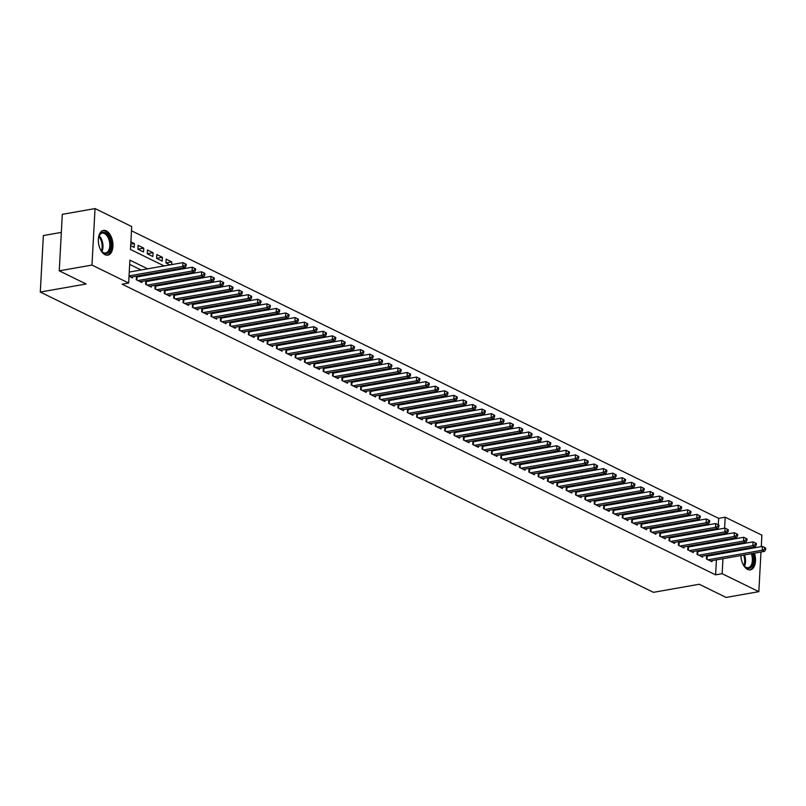 <?xml version="1.0" encoding="UTF-8"?>
<svg xmlns="http://www.w3.org/2000/svg" width="806" height="806" viewBox="0 0 806 806"><rect width="100%" height="100%" fill="white"/><g stroke="black" fill="none" stroke-linecap="round" stroke-linejoin="round"><path stroke-width="1.21" d="M754.426 553.168A12.564 7.093 -100 0 1 750.386 569.842A12.564 7.093 -100 0 1 747.565 569.379A12.564 7.093 -100 0 1 740.895 555.546M741.56 550.095A12.564 7.093 -100 0 1 741.893 549.148M105.012 254.686A12.564 7.093 -100 0 1 98.372 241.578A12.564 7.093 -100 0 1 103.48 230.405A12.564 7.093 -100 0 1 106.301 230.869A12.564 7.093 -100 0 1 112.931 243.966A12.564 7.093 -100 0 1 107.833 255.149A12.564 7.093 -100 0 1 105.012 254.686M61.327 232.4L43.363 235.554L40.3 292.054L653.414 592.329L699.235 584.259L726.105 597.427L758.829 591.664L722.146 573.701L722.962 558.699M40.3 292.054L86.121 283.994L59.251 270.826L62.304 214.336L95.037 208.573L131.721 226.546L130.471 249.447L164.142 265.94M718.307 524.827L718.66 518.359L131.489 230.788M718.66 518.359L725.209 517.2L761.892 535.174L761.267 546.629M706.58 555.364L706.388 558.971L711.99 561.722L712.051 560.623M697.24 550.78L697.039 554.397L702.651 557.148L702.711 556.039M687.891 546.206L687.699 549.823L693.301 552.563L693.362 551.465M678.541 541.632L678.35 545.239L683.951 547.989L684.012 546.891M669.202 537.058L669 540.665L674.612 543.415L674.672 542.317M659.852 532.474L659.661 536.091L665.262 538.831L665.323 537.733M650.502 527.9L650.311 531.507L655.913 534.257L655.973 533.159M641.163 523.326L640.961 526.933L646.573 529.683L646.634 528.585M631.813 518.742L631.622 522.359L637.224 525.099L637.284 524.001M622.464 514.168L622.272 517.774L627.874 520.525L627.934 519.427M613.124 509.594L612.923 513.2L618.534 515.951L618.595 514.853M603.775 505.009L603.573 508.626L609.185 511.367L609.245 510.269M594.425 500.435L594.234 504.042L599.835 506.793L599.896 505.694M585.085 495.861L584.884 499.468L590.496 502.219L590.556 501.12M575.736 491.277L575.534 494.894L581.146 497.634L581.207 496.536M566.386 486.703L566.195 490.31L571.797 493.06L571.857 491.962M557.047 482.129L556.845 485.736L562.457 488.486L562.517 487.388M547.697 477.545L547.496 481.162L553.107 483.902L553.168 482.804M538.348 472.971L538.156 476.578L543.758 479.328L543.818 478.23M529.008 468.397L528.807 472.004L534.418 474.754L534.479 473.656M519.658 463.813L519.457 467.43L525.069 470.17L525.129 469.072M510.309 459.239L510.117 462.846L515.719 465.596L515.78 464.498M500.969 454.665L500.768 458.271L506.38 461.022L506.44 459.924M491.62 450.08L491.418 453.697L497.03 456.438L497.09 455.34M482.27 445.506L482.079 449.113L487.68 451.864L487.741 450.766M472.931 440.932L472.729 444.539L478.341 447.29L478.401 446.192M463.581 436.348L463.379 439.965L468.991 442.706L469.052 441.607M454.231 431.774L454.04 435.391L459.642 438.132L459.702 437.033M444.882 427.2L444.69 430.807L450.302 433.557L450.363 432.459M435.542 422.616L435.341 426.233L440.953 428.973L441.013 427.875M426.193 418.042L426.001 421.659L431.603 424.399L431.663 423.301M416.843 413.468L416.652 417.075L422.263 419.825L422.324 418.727M407.504 408.884L407.302 412.501L412.914 415.241L412.974 414.143M398.154 404.31L397.963 407.927L403.564 410.667L403.625 409.569M388.804 399.736L388.613 403.343L394.225 406.093L394.285 404.995M379.465 395.152L379.263 398.769L384.875 401.509L384.936 400.411M370.115 390.578L369.924 394.194L375.525 396.935L375.586 395.837M360.766 386.003L360.574 389.61L366.186 392.361L366.246 391.263M351.426 381.419L351.225 385.036L356.836 387.787L356.897 386.679M342.076 376.845L341.885 380.462L347.487 383.203L347.547 382.104M332.727 372.271L332.535 375.878L338.147 378.629L338.208 377.53M323.387 367.687L323.186 371.304L328.798 374.055L328.858 372.946M314.038 363.113L313.846 366.73L319.448 369.47L319.508 368.372M304.688 358.539L304.497 362.146L310.109 364.896L310.169 363.798M295.349 353.955L295.147 357.572L300.759 360.322L300.819 359.214M285.999 349.381L285.808 352.998L291.409 355.738L291.47 354.64M276.649 344.807L276.458 348.414L282.07 351.164L282.12 350.066M267.31 340.223L267.108 343.84L272.72 346.59L272.781 345.482M257.96 335.649L257.769 339.266L263.371 342.006L263.431 340.908M248.611 331.075L248.419 334.681L254.031 337.432L254.081 336.334M239.271 326.49L239.07 330.107L244.681 332.858L244.742 331.75M229.922 321.916L229.73 325.533L235.332 328.274L235.392 327.176M220.572 317.342L220.381 320.949L225.992 323.7L226.043 322.601M211.232 312.758L211.031 316.375L216.643 319.126L216.703 318.017M201.883 308.184L201.691 311.801L207.293 314.541L207.354 313.443M192.533 303.61L192.342 307.217L197.954 309.967L198.004 308.869M183.194 299.036L182.992 302.643L188.604 305.393L188.664 304.295M173.844 294.452L173.653 298.069L179.254 300.809L179.315 299.711M164.495 289.878L164.303 293.485L169.915 296.235L169.965 295.137M155.155 285.304L154.954 288.911L160.565 291.661L160.626 290.563M145.805 280.72L145.614 284.337L151.216 287.077L151.276 285.979M136.456 276.146L136.264 279.753L141.876 282.503L141.927 281.405M130.763 244.208L134.39 243.573L130.884 241.86M137.917 249.175L143.73 248.147L138.128 245.397L137.917 249.215L143.528 251.966L143.73 248.147M147.266 253.749L153.08 252.721L147.468 249.981L147.266 253.799L152.868 256.54L153.08 252.721M156.616 258.323L162.429 257.305L156.817 254.555L156.606 258.373L162.218 261.124L162.429 257.305M165.955 262.907L171.769 261.879L166.167 259.129L165.955 262.947L169.965 264.912M717.723 535.617L717.773 534.731M718.065 529.341L718.136 527.96M130.683 245.679L134.179 247.392L134.39 243.573M171.618 264.62L171.769 261.879M177.975 268.841L179.305 269.486M180.967 269.194L181.018 268.307M187.324 273.415L188.654 274.07M190.317 273.778L190.367 272.881M196.674 277.989L198.004 278.644M199.656 278.352L199.707 277.455M206.014 282.574L207.344 283.218M209.006 282.926L209.056 282.04M215.363 287.148L216.693 287.802M218.355 287.51L218.406 286.614M224.713 291.722L226.043 292.377M227.695 292.084L227.745 291.188M234.052 296.306L235.382 296.951M237.045 296.658L237.095 295.772M243.402 300.88L244.732 301.535M246.394 301.243L246.445 300.346M252.752 305.454L254.081 306.109M255.744 305.817L255.784 304.92M262.091 310.038L263.421 310.683M265.083 310.391L265.134 309.504M271.441 314.612L272.771 315.267M274.433 314.975L274.483 314.078M280.79 319.186L282.12 319.841M283.783 319.549L283.823 318.652M290.13 323.77L291.46 324.415M293.122 324.123L293.172 323.236M299.479 328.344L300.809 328.999M302.472 328.707L302.522 327.81M308.829 332.918L310.159 333.573M311.821 333.281L311.862 332.384M318.169 337.502L319.498 338.147M321.161 337.855L321.211 336.968M327.518 342.076L328.848 342.731M330.51 342.439L330.561 341.543M336.868 346.651L338.198 347.305M339.86 347.013L339.9 346.117M346.207 351.235L347.537 351.879M349.2 351.587L349.25 350.701M355.557 355.809L356.887 356.464M358.549 356.171L358.599 355.275M364.906 360.383L366.236 361.038M367.899 360.745L367.939 359.849M374.246 364.967L375.576 365.612M377.238 365.32L377.289 364.423M383.596 369.541L384.925 370.196M386.588 369.904L386.638 369.007M392.945 374.115L394.275 374.77M395.937 374.478L395.978 373.581M402.285 378.699L403.615 379.344M405.277 379.052L405.327 378.155M411.634 383.273L412.964 383.928M414.627 383.636L414.677 382.739M420.984 387.847L422.314 388.502M423.976 388.21L424.016 387.313M430.323 392.431L431.663 393.076M433.316 392.784L433.366 391.887M439.673 397.005L441.003 397.66M442.665 397.368L442.716 396.471M449.023 401.579L450.353 402.234M452.015 401.942L452.055 401.045M458.362 406.164L459.702 406.808M461.354 406.516L461.405 405.62M467.712 410.738L469.042 411.382M470.704 411.1L470.754 410.204M477.061 415.312L478.391 415.967M480.054 415.674L480.094 414.778M486.401 419.886L487.741 420.541M489.393 420.248L489.444 419.352M495.75 424.47L497.08 425.115M498.743 424.822L498.793 423.936M505.1 429.044L506.43 429.699M508.092 429.407L508.133 428.51M514.45 433.618L515.78 434.273M517.432 433.981L517.482 433.084M523.789 438.202L525.119 438.847M526.781 438.555L526.832 437.668M533.139 442.776L534.469 443.431M536.131 443.139L536.171 442.242M542.488 447.35L543.818 448.005M545.471 447.713L545.521 446.816M551.828 451.934L553.158 452.579M554.82 452.287L554.871 451.4M561.178 456.508L562.507 457.163M564.17 456.871L564.21 455.974M570.527 461.082L571.857 461.737M573.509 461.445L573.56 460.548M579.867 465.667L581.197 466.311M582.859 466.019L582.909 465.133M589.216 470.241L590.546 470.895M592.208 470.603L592.259 469.707M598.566 474.815L599.896 475.469M601.548 475.177L601.598 474.281M607.905 479.399L609.235 480.044M610.898 479.751L610.948 478.865M617.255 483.973L618.585 484.628M620.247 484.335L620.298 483.439M626.605 488.547L627.934 489.202M629.587 488.91L629.637 488.013M635.944 493.131L637.274 493.776M638.936 493.484L638.987 492.597M645.294 497.705L646.624 498.36M648.286 498.068L648.336 497.171M654.643 502.279L655.973 502.934M657.625 502.642L657.676 501.745M663.983 506.863L665.313 507.508M666.975 507.216L667.025 506.329M673.332 511.437L674.662 512.092M676.325 511.8L676.375 510.903M682.682 516.011L684.012 516.666M685.664 516.374L685.715 515.477M692.022 520.595L693.351 521.24M695.014 520.948L695.064 520.061M701.371 525.169L702.701 525.824M704.363 525.532L704.414 524.635M710.721 529.744L712.051 530.398M713.703 530.106L713.753 529.21M147.669 268.831L129.897 260.137L128.658 283.037L122.109 284.186L715.597 574.849L716.413 559.858M716.705 554.468L716.756 553.571M711.245 549.208L709.915 548.554M701.895 544.624L700.565 543.979M692.556 540.05L691.226 539.395M683.206 535.476L681.876 534.821M673.856 530.892L672.526 530.247M664.517 526.318L663.187 525.663M655.167 521.744L653.837 521.089M645.818 517.16L644.488 516.515M636.478 512.586L635.148 511.931M627.128 508.012L625.799 507.357M617.779 503.428L616.449 502.783M608.439 498.854L607.109 498.199M599.09 494.28L597.76 493.625M589.74 489.695L588.41 489.051M580.401 485.121L579.071 484.466M571.051 480.547L569.721 479.892M561.701 475.973L560.372 475.318M552.362 471.389L551.022 470.744M543.012 466.815L541.682 466.16M533.663 462.241L532.333 461.586M524.323 457.657L522.983 457.012M514.974 453.083L513.644 452.428M505.624 448.509L504.294 447.854M496.284 443.925L494.944 443.28M486.935 439.351L485.605 438.696M477.585 434.777L476.255 434.122M468.236 430.192L466.906 429.548M458.896 425.618L457.566 424.964M449.547 421.044L448.217 420.389M440.197 416.46L438.867 415.815M430.857 411.886L429.527 411.231M421.508 407.312L420.178 406.657M412.158 402.728L410.828 402.083M402.819 398.154L401.489 397.499M393.469 393.58L392.139 392.925M384.119 388.996L382.79 388.351M374.78 384.422L373.45 383.767M365.43 379.848L364.1 379.193M356.081 375.264L354.751 374.619M346.741 370.689L345.411 370.035M337.392 366.115L336.062 365.461M328.042 361.531L326.712 360.887M318.702 356.957L317.373 356.302M309.353 352.383L308.023 351.728M300.003 347.799L298.673 347.154M290.664 343.225L289.334 342.57M281.314 338.651L279.984 337.996M271.965 334.067L270.635 333.422M262.625 329.493L261.295 328.838M253.275 324.919L251.946 324.264M243.926 320.335L242.596 319.69M234.586 315.761L233.256 315.106M225.237 311.187L223.907 310.532M215.887 306.602L214.557 305.958M206.548 302.028L205.218 301.373M197.198 297.454L195.868 296.799M187.848 292.87L186.518 292.225M178.509 288.296L177.179 287.641M169.159 283.722L167.829 283.067M159.81 279.138L158.48 278.493M150.47 274.564L149.14 273.909M141.121 269.99L129.665 264.378M129.031 276.216L132.527 277.929L132.587 276.831M138.108 276.74L136.778 276.085M147.448 281.314L146.118 280.669M156.797 285.898L155.467 285.243M166.147 290.472L164.817 289.817M175.486 295.046L174.156 294.402M184.836 299.63L183.506 298.976M194.186 304.205L192.856 303.55M203.525 308.779L202.195 308.134M212.875 313.363L211.545 312.708M222.224 317.937L220.894 317.282M231.564 322.511L230.234 321.866M240.913 327.095L239.584 326.44M250.263 331.669L248.933 331.014M259.603 336.243L258.273 335.598M268.952 340.827L267.622 340.172M278.302 345.401L276.972 344.746M287.651 349.975L286.311 349.33M296.991 354.559L295.661 353.905M306.34 359.133L305.011 358.479M315.69 363.708L314.35 363.063M325.03 368.292L323.7 367.637M334.379 372.866L333.049 372.211M343.729 377.44L342.399 376.795M353.068 382.024L351.738 381.369M362.418 386.598L361.088 385.943M371.768 391.172L370.438 390.527M381.107 395.756L379.777 395.101M390.457 400.33L389.127 399.675M399.806 404.904L398.476 404.249M409.146 409.478L407.816 408.833M418.495 414.062L417.165 413.407M427.845 418.636L426.515 417.982M437.184 423.21L435.855 422.566M446.534 427.795L445.204 427.14M455.884 432.369L454.554 431.714M465.223 436.943L463.893 436.298M474.573 441.527L473.243 440.872M483.922 446.101L482.593 445.446M493.262 450.675L491.932 450.03M502.612 455.259L501.282 454.604M511.961 459.833L510.631 459.178M521.301 464.407L519.971 463.762M530.65 468.991L529.32 468.336M540 473.565L538.67 472.91M549.339 478.139L548.009 477.495M558.689 482.723L557.359 482.069M568.039 487.298L566.709 486.643M577.378 491.872L576.048 491.227M586.728 496.456L585.398 495.801M596.077 501.03L594.747 500.375M605.417 505.604L604.087 504.959M614.766 510.188L613.437 509.533M624.116 514.762L622.786 514.107M633.456 519.336L632.126 518.691M642.805 523.92L641.475 523.265M652.155 528.494L650.825 527.839M661.494 533.068L660.164 532.423M670.844 537.652L669.514 536.998M680.193 542.226L678.864 541.572M689.533 546.8L688.203 546.156M698.883 551.385L697.553 550.73M708.232 555.959L706.902 555.304M59.251 270.826L91.975 265.073L95.037 208.573M760.975 552.009L758.829 591.664M715.597 574.849L722.146 573.701M128.658 283.037L91.975 265.073M751.303 547.496A12.564 7.093 -100 0 1 751.938 548.271M717.793 548.05L716.463 547.405M708.444 543.476L707.114 542.821M699.094 538.902L697.764 538.247M689.755 534.318L688.425 533.673M680.405 529.744L679.075 529.089M671.055 525.169L669.726 524.515M661.716 520.585L660.386 519.941M652.366 516.011L651.036 515.356M643.017 511.437L641.687 510.782M633.677 506.853L632.347 506.208M624.328 502.279L622.998 501.624M614.978 497.705L613.648 497.05M605.638 493.121L604.309 492.476M596.289 488.547L594.959 487.892M586.939 483.973L585.609 483.318M577.6 479.399L576.26 478.744M568.25 474.815L566.92 474.17M558.901 470.241L557.571 469.586M549.561 465.667L548.221 465.012M540.211 461.082L538.882 460.438M530.862 456.508L529.532 455.853M521.522 451.934L520.182 451.279M512.173 447.35L510.843 446.705M502.823 442.776L501.493 442.121M493.474 438.202L492.144 437.547M484.134 433.618L482.804 432.973M474.784 429.044L473.454 428.389M465.435 424.47L464.105 423.815M456.095 419.886L454.765 419.241M446.746 415.312L445.416 414.657M437.396 410.738L436.066 410.083M428.057 406.153L426.727 405.509M418.707 401.579L417.377 400.925M409.357 397.005L408.027 396.351M400.018 392.421L398.688 391.776M390.668 387.847L389.338 387.192M381.319 383.273L379.989 382.618M371.979 378.689L370.649 378.044M362.629 374.115L361.3 373.46M353.28 369.541L351.95 368.886M343.94 364.957L342.61 364.312M334.591 360.383L333.261 359.728M325.241 355.809L323.911 355.154M315.902 351.225L314.572 350.58M306.552 346.651L305.222 345.996M297.202 342.076L295.873 341.422M287.863 337.492L286.533 336.848M278.513 332.918L277.183 332.263M269.164 328.344L267.834 327.689M259.824 323.76L258.494 323.115M250.475 319.186L249.145 318.531M241.125 314.612L239.795 313.957M231.785 310.028L230.456 309.383M222.436 305.454L221.106 304.799M213.086 300.88L211.756 300.225M203.747 296.296L202.417 295.651M194.397 291.722L193.067 291.067M185.048 287.148L183.718 286.493M175.708 282.563L174.378 281.919M166.358 277.989L165.029 277.335M157.009 273.415L155.679 272.76M723.254 553.319L723.294 552.422M724.272 534.469L724.322 533.572M724.614 528.192L725.209 517.2M172.162 269.859L173.492 270.514M181.511 274.443L182.841 275.088M190.851 279.017L192.181 279.672M200.2 283.591L201.53 284.246M209.55 288.175L210.88 288.82M218.889 292.749L220.219 293.404M228.239 297.323L229.569 297.978M237.589 301.907L238.919 302.552M246.928 306.481L248.268 307.136M256.278 311.056L257.608 311.71M265.627 315.64L266.957 316.284M274.967 320.214L276.307 320.869M284.317 324.788L285.646 325.443M293.666 329.372L294.996 330.017M303.016 333.946L304.346 334.601M312.355 338.52L313.685 339.175M321.705 343.104L323.035 343.749M331.054 347.678L332.384 348.323M340.394 352.252L341.724 352.907M349.744 356.826L351.073 357.481M359.093 361.41L360.423 362.055M368.433 365.984L369.763 366.639M377.782 370.559L379.112 371.213M387.132 375.143L388.462 375.787M396.471 379.717L397.801 380.372M405.821 384.291L407.151 384.946M415.171 388.875L416.5 389.52M424.51 393.449L425.84 394.104M433.86 398.023L435.19 398.678M443.209 402.607L444.539 403.252M452.549 407.181L453.879 407.836M461.898 411.755L463.228 412.41M471.248 416.339L472.578 416.984M480.588 420.913L481.917 421.568M489.937 425.487L491.267 426.142M499.287 430.072L500.617 430.716M508.626 434.646L509.956 435.3M517.976 439.22L519.306 439.875M527.326 443.804L528.655 444.449M536.665 448.378L537.995 449.033M546.015 452.952L547.345 453.607M555.364 457.536L556.694 458.181M564.704 462.11L566.034 462.765M574.053 466.684L575.383 467.339M583.403 471.268L584.733 471.913M592.742 475.842L594.072 476.497M602.092 480.416L603.422 481.071M611.442 485L612.772 485.645M620.781 489.574L622.111 490.229M630.131 494.149L631.461 494.803M639.48 498.733L640.81 499.377M648.82 503.307L650.15 503.962M658.17 507.881L659.499 508.536M667.519 512.465L668.849 513.11M676.859 517.039L678.189 517.694M686.208 521.613L687.538 522.268M695.558 526.197L696.888 526.842M704.897 530.771L706.227 531.426M714.247 535.345L715.577 536M129.041 275.894L182.75 266.443L185.088 267.592L130.884 277.123M129.252 272.075L182.952 262.625L186.226 264.277L185.299 263.814L185.209 265.345L186.146 265.799L186.226 264.277M185.209 265.345L182.75 266.443L182.952 262.625L185.299 263.814M185.088 267.592L186.146 265.799M98.382 238.838A10.871 6.136 -100 0 1 99.098 235.876A10.871 6.136 -100 0 1 105.163 232.652A10.871 6.136 -100 0 1 110.916 246.052A10.871 6.136 -100 0 1 104.045 253.265A10.871 6.136 -100 0 1 101.838 251.492A10.871 6.136 -100 0 1 100.166 248.953M101.616 251.22A10.065 5.682 80 0 0 103.43 252.621A10.065 5.682 80 0 0 105.697 252.983A10.065 5.682 80 0 0 109.777 244.027A10.065 5.682 80 0 0 104.468 233.528A10.065 5.682 80 0 0 102.211 233.156A10.065 5.682 80 0 0 98.977 236.208M106.997 255.21A12.483 7.053 80 0 0 111.822 243.946A12.483 7.053 80 0 0 105.243 231.121A12.483 7.053 80 0 0 102.664 230.637M741.873 550.035A10.871 6.136 -100 0 1 742.407 549.057M748.693 547.949A10.871 6.136 -100 0 1 749.53 548.695M752.401 553.52A10.871 6.136 -100 0 1 752.905 555.173A10.871 6.136 -100 0 1 751.605 566.689A10.871 6.136 -100 0 1 744.401 566.185A10.871 6.136 -100 0 1 742.719 563.646M744.17 565.913A10.065 5.682 80 0 0 748.25 567.676A10.065 5.682 80 0 0 751.827 555.475A10.065 5.682 80 0 0 751.273 553.722M748.119 548.936A10.065 5.682 80 0 0 747.061 548.241M742.739 548.997A10.065 5.682 80 0 0 741.973 550.024M749.55 569.902A12.483 7.053 80 0 0 753.761 554.81A12.483 7.053 80 0 0 753.328 553.359M750.829 548.463A12.483 7.053 80 0 0 750.195 547.687M137.897 280.559L192.09 271.018L194.427 272.166L140.234 281.697M136.416 276.982L136.506 276.982A1.612 0.504 -176.9 0 0 137.06 276.921L192.302 267.199L195.576 268.851L194.639 268.388L194.558 269.919L195.495 270.373L195.576 268.851M194.558 269.919L192.09 271.018L192.302 267.199L194.639 268.388M194.427 272.166L195.495 270.373M147.246 285.133L201.44 275.602L203.777 276.74L149.584 286.281M145.755 281.556L145.846 281.556A1.612 0.504 -176.9 0 0 146.4 281.506L201.651 271.783L204.926 273.425L203.989 272.972L203.908 274.493L204.835 274.957L204.926 273.425M203.908 274.493L201.44 275.602L201.651 271.783L203.989 272.972M203.777 276.74L204.835 274.957M156.596 289.717L210.789 280.176L213.127 281.324L158.933 290.855M155.105 286.13L155.195 286.13A1.612 0.504 -176.9 0 0 155.749 286.08L210.991 276.357L214.265 278.01L213.338 277.546L213.247 279.078L214.184 279.531L214.265 278.01M213.247 279.078L210.789 280.176L210.991 276.357L213.338 277.546M213.127 281.324L214.184 279.531M165.935 294.291L220.129 284.75L222.466 285.898L168.273 295.429M164.454 290.714L164.545 290.714A1.612 0.504 -176.9 0 0 165.099 290.654L220.34 280.931L222.678 282.08L222.597 283.652L223.534 284.105L223.615 282.584L222.678 282.12L223.615 282.584M222.597 283.652L220.129 284.75L220.34 280.931L222.678 282.12M222.466 285.898L223.534 284.105M175.285 298.865L229.478 289.334L231.816 290.472L177.622 300.013M173.804 295.288L173.884 295.288A1.612 0.504 -176.9 0 0 174.449 295.238L229.69 285.515L232.964 287.158L232.027 286.704L231.947 288.226L232.874 288.689L232.964 287.158M231.947 288.226L229.478 289.334L229.69 285.515L232.027 286.704M231.816 290.472L232.874 288.689M184.634 303.449L238.828 293.908L241.165 295.056L186.972 304.587M183.143 299.862L183.234 299.862A1.612 0.504 -176.9 0 0 183.788 299.812L239.029 290.089L242.304 291.742L241.377 291.278L241.286 292.81L242.223 293.263L242.304 291.742M241.286 292.81L238.828 293.908L239.029 290.089L241.377 291.278M241.165 295.056L242.223 293.263M193.974 308.023L248.167 298.482L250.505 299.63L196.311 309.161M192.493 304.446L192.584 304.446A1.612 0.504 -176.9 0 0 193.138 304.386L248.379 294.664L251.653 296.316L250.716 295.852L250.636 297.384L251.573 297.837L251.653 296.316M250.636 297.384L248.167 298.482L248.379 294.664L250.716 295.852M250.505 299.63L251.573 297.837M203.324 312.597L257.517 303.066L259.854 304.205L205.661 313.746M201.843 309.02L201.923 309.02A1.612 0.504 -176.9 0 0 202.487 308.97L257.729 299.248L261.003 300.89L260.066 300.437L259.985 301.958L260.922 302.421L261.003 300.89M259.985 301.958L257.517 303.066L257.729 299.248L260.066 300.437M259.854 304.205L260.922 302.421M212.673 317.181L266.867 307.64L269.204 308.789L215.011 318.32M211.182 313.594L211.273 313.594A1.612 0.504 -176.9 0 0 211.827 313.544L267.068 303.822L270.342 305.474L269.416 305.011L269.325 306.542L270.262 306.995L270.342 305.474M269.325 306.542L266.867 307.64L267.068 303.822L269.416 305.011M269.204 308.789L270.262 306.995M222.013 321.755L276.206 312.214L278.544 313.363L224.35 322.894M220.532 318.179L220.622 318.169A1.612 0.504 -176.9 0 0 221.176 318.118L276.418 308.396L279.692 310.048L278.755 309.585L278.675 311.116L279.611 311.569L279.692 310.048M278.675 311.116L276.206 312.214L276.418 308.396L278.755 309.585M278.544 313.363L279.611 311.569M231.362 326.329L285.556 316.798L287.893 317.937L233.7 327.478M229.881 322.753L229.962 322.753A1.612 0.504 -176.9 0 0 230.526 322.702L285.767 312.98L289.042 314.622L288.105 314.169L288.024 315.69L288.961 316.154L289.042 314.622M288.024 315.69L285.556 316.798L285.767 312.98L288.105 314.169M287.893 317.937L288.961 316.154M240.712 330.903L294.905 321.372L297.243 322.521L243.049 332.052M239.221 327.327L239.311 327.327A1.612 0.504 -176.9 0 0 239.866 327.276L295.107 317.554L297.444 318.702L297.364 320.274L298.301 320.728L298.381 319.196L297.454 318.743L298.381 319.196M297.364 320.274L294.905 321.372L295.107 317.554L297.454 318.743M297.243 322.521L298.301 320.728M250.051 335.487L304.245 325.946L306.582 327.095L252.389 336.626M248.57 331.911L248.661 331.901A1.612 0.504 -176.9 0 0 249.215 331.85L304.456 322.128L307.731 323.78L306.794 323.317L306.713 324.848L307.65 325.302L307.731 323.78M306.713 324.848L304.245 325.946L304.456 322.128L306.794 323.317M306.582 327.095L307.65 325.302M259.401 340.061L313.594 330.531L315.932 331.669L261.738 341.21M257.92 336.485L258.001 336.485A1.612 0.504 -176.9 0 0 258.565 336.434L313.806 326.712L317.08 328.354L316.143 327.901L316.063 329.422L317 329.886L317.08 328.354M316.063 329.422L313.594 330.531L313.806 326.712L316.143 327.901M315.932 331.669L317 329.886M268.751 344.636L322.944 335.105L325.281 336.243L271.088 345.784M267.26 341.059L267.35 341.059A1.612 0.504 -176.9 0 0 267.904 341.009L323.146 331.286L326.42 332.928L325.493 332.475L325.402 334.006L326.339 334.46L326.42 332.928M325.402 334.006L322.944 335.105L323.146 331.286L325.493 332.475M325.281 336.243L326.339 334.46M278.09 349.22L332.284 339.679L334.621 340.827L280.428 350.358M276.609 345.643L276.7 345.633A1.612 0.504 -176.9 0 0 277.254 345.583L332.495 335.86L335.77 337.513L334.833 337.049L334.752 338.58L335.689 339.034L335.77 337.513M334.752 338.58L332.284 339.679L332.495 335.86L334.833 337.049M334.621 340.827L335.689 339.034M287.44 353.794L341.633 344.263L343.971 345.401L289.777 354.942M285.959 350.217L286.039 350.217A1.612 0.504 -176.9 0 0 286.604 350.167L341.845 340.444L345.119 342.087L344.182 341.633L344.102 343.155L345.039 343.618L345.119 342.087M344.102 343.155L341.633 344.263L341.845 340.444L344.182 341.633M343.971 345.401L345.039 343.618M296.789 358.368L350.983 348.837L353.32 349.975L299.127 359.516M295.298 354.791L295.389 354.791A1.612 0.504 -176.9 0 0 295.943 354.741L351.184 345.018L354.459 346.661L353.532 346.207L353.441 347.739L354.378 348.192L354.459 346.661M353.441 347.739L350.983 348.837L351.184 345.018L353.532 346.207M353.32 349.975L354.378 348.192M306.129 362.952L360.322 353.411L362.66 354.559L308.466 364.09M304.648 359.375L304.739 359.365A1.612 0.504 -176.9 0 0 305.293 359.315L360.534 349.592L362.871 350.741L362.791 352.313L363.728 352.766L363.808 351.245L362.871 350.781L363.808 351.245M362.791 352.313L360.322 353.411L360.534 349.592L362.871 350.781M362.66 354.559L363.728 352.766M315.478 367.526L369.672 357.995L372.009 359.133L317.816 368.674M313.997 363.949L314.078 363.949A1.612 0.504 -176.9 0 0 314.642 363.899L369.883 354.177L373.158 355.819L372.221 355.365L372.14 356.887L373.077 357.35L373.158 355.819M372.14 356.887L369.672 357.995L369.883 354.177L372.221 355.365M372.009 359.133L373.077 357.35M324.828 372.1L379.022 362.569L381.359 363.708L327.165 373.249M323.337 368.523L323.428 368.523A1.612 0.504 -176.9 0 0 323.982 368.473L379.223 358.751L382.497 360.393L381.57 359.939L381.48 361.471L382.417 361.924L382.497 360.393M381.48 361.471L379.022 362.569L379.223 358.751L381.57 359.939M381.359 363.708L382.417 361.924M334.168 376.684L388.371 367.143L390.698 368.292L336.505 377.823M332.687 373.107L332.777 373.097A1.612 0.504 -176.9 0 0 333.331 373.047L388.573 363.325L391.847 364.977L390.91 364.514L390.829 366.045L391.766 366.498L391.847 364.977M390.829 366.045L388.371 367.143L388.573 363.325L390.91 364.514M390.698 368.292L391.766 366.498M343.517 381.258L397.711 371.727L400.048 372.866L345.855 382.407M342.036 377.682L342.117 377.682A1.612 0.504 -176.9 0 0 342.681 377.621L397.922 367.909L401.197 369.551L400.26 369.098L400.179 370.619L401.116 371.082L401.197 369.551M400.179 370.619L397.711 371.727L397.922 367.909L400.26 369.098M400.048 372.866L401.116 371.082M352.867 385.832L407.06 376.301L409.398 377.44L355.204 386.981M351.376 382.256L351.466 382.256A1.612 0.504 -176.9 0 0 352.021 382.205L407.262 372.483L410.536 374.125L409.609 373.672L409.519 375.203L410.456 375.656L410.536 374.125M409.519 375.203L407.06 376.301L407.262 372.483L409.609 373.672M409.398 377.44L410.456 375.656M362.206 390.416L416.41 380.875L418.737 382.024L364.544 391.555M360.725 386.84L360.816 386.83A1.612 0.504 -176.9 0 0 361.37 386.779L416.611 377.057L419.886 378.709L418.949 378.246L418.868 379.777L419.805 380.231L419.886 378.709M418.868 379.777L416.41 380.875L416.611 377.057L418.949 378.246M418.737 382.024L419.805 380.231M371.556 394.99L425.749 385.449L428.087 386.598L373.893 396.139M370.075 391.414L370.156 391.414A1.612 0.504 -176.9 0 0 370.72 391.353L425.961 381.641L429.235 383.283L428.298 382.83L428.218 384.351L429.155 384.815L429.235 383.283M428.218 384.351L425.749 385.449L425.961 381.641L428.298 382.83M428.087 386.598L429.155 384.815M380.906 399.564L435.099 390.033L437.436 391.172L383.243 400.713M379.414 395.988L379.505 395.988A1.612 0.504 -176.9 0 0 380.059 395.937L435.3 386.215L437.638 387.364L437.567 388.935L438.494 389.389L438.575 387.857L437.648 387.404L438.575 387.857M437.567 388.935L435.099 390.033L435.3 386.215L437.648 387.404M437.436 391.172L438.494 389.389M390.245 404.149L444.449 394.608L446.776 395.756L392.582 405.287M388.764 400.572L388.855 400.562A1.612 0.504 -176.9 0 0 389.409 400.511L444.65 390.789L447.924 392.441L446.987 391.978L446.907 393.509L447.844 393.963L447.924 392.441M446.907 393.509L444.449 394.608L444.65 390.789L446.987 391.978M446.776 395.756L447.844 393.963M399.595 408.723L453.788 399.182L456.125 400.33L401.932 409.871M398.114 405.146L398.194 405.146A1.612 0.504 -176.9 0 0 398.758 405.086L454 395.373L457.274 397.015L456.337 396.562L456.256 398.083L457.193 398.547L457.274 397.015M456.256 398.083L453.788 399.182L454 395.373L456.337 396.562M456.125 400.33L457.193 398.547M408.944 413.297L463.138 403.766L465.475 404.904L411.282 414.445M407.453 409.72L407.544 409.72A1.612 0.504 -176.9 0 0 408.098 409.67L463.339 399.947L466.614 401.59L465.687 401.136L465.606 402.657L466.533 403.121L466.614 401.59M465.606 402.657L463.138 403.766L463.339 399.947L465.687 401.136M465.475 404.904L466.533 403.121M418.284 417.881L472.487 408.34L474.815 409.488L420.621 419.019M416.803 414.304L416.893 414.294A1.612 0.504 -176.9 0 0 417.448 414.244L472.689 404.521L475.963 406.174L475.026 405.71L474.946 407.242L475.883 407.695L475.963 406.174M474.946 407.242L472.487 408.34L472.689 404.521L475.026 405.71M474.815 409.488L475.883 407.695M427.633 422.455L481.827 412.914L484.164 414.062L429.971 423.603M426.152 418.878L426.233 418.878A1.612 0.504 -176.9 0 0 426.797 418.818L482.038 409.105L485.313 410.748L484.376 410.294L484.295 411.816L485.232 412.279L485.313 410.748M484.295 411.816L481.827 412.914L482.038 409.105L484.376 410.294M484.164 414.062L485.232 412.279M436.983 427.029L491.176 417.498L493.514 418.636L439.32 428.177M435.492 423.452L435.583 423.452A1.612 0.504 -176.9 0 0 436.137 423.402L491.378 413.68L494.662 415.322L493.725 414.868L493.645 416.39L494.572 416.853L494.662 415.322M493.645 416.39L491.176 417.498L491.378 413.68L493.725 414.868M493.514 418.636L494.572 416.853M446.323 431.613L500.526 422.072L502.853 423.221L448.66 432.751M444.841 428.036L444.932 428.026A1.612 0.504 -176.9 0 0 445.486 427.976L500.728 418.254L503.065 419.402L502.984 420.974L503.921 421.427L504.002 419.906L503.065 419.442L504.002 419.906M502.984 420.974L500.526 422.072L500.728 418.254L503.065 419.442M502.853 423.221L503.921 421.427M455.672 436.187L509.866 426.646L512.203 427.795L458.01 437.336M454.191 432.61L454.272 432.61A1.612 0.504 -176.9 0 0 454.836 432.55L510.077 422.838L513.351 424.48L512.415 424.027L512.334 425.548L513.271 426.011L513.351 424.48M512.334 425.548L509.866 426.646L510.077 422.838L512.415 424.027M512.203 427.795L513.271 426.011M465.022 440.761L519.215 431.23L521.553 432.369L467.359 441.91M463.531 437.184L463.621 437.184A1.612 0.504 -176.9 0 0 464.175 437.134L519.417 427.412L522.701 429.054L521.764 428.601L521.683 430.122L522.61 430.585L522.701 429.054M521.683 430.122L519.215 431.23L519.417 427.412L521.764 428.601M521.553 432.369L522.61 430.585M474.361 445.345L528.565 435.804L530.902 436.953L476.699 446.484M472.88 441.769L472.971 441.759A1.612 0.504 -176.9 0 0 473.525 441.708L528.766 431.986L532.041 433.638L531.104 433.175L531.023 434.706L531.96 435.159L532.041 433.638M531.023 434.706L528.565 435.804L528.766 431.986L531.104 433.175M530.902 436.953L531.96 435.159M483.711 449.919L537.904 440.378L540.242 441.527L486.048 451.068M482.23 446.343L482.31 446.343A1.612 0.504 -176.9 0 0 482.875 446.282L538.116 436.57L541.39 438.212L540.453 437.759L540.373 439.28L541.31 439.744L541.39 438.212M540.373 439.28L537.904 440.378L538.116 436.57L540.453 437.759M540.242 441.527L541.31 439.744M493.06 454.493L547.254 444.962L549.591 446.101L495.398 455.642M491.569 450.917L491.66 450.917A1.612 0.504 -176.9 0 0 492.214 450.866L547.455 441.144L550.74 442.786L549.803 442.333L549.722 443.854L550.649 444.318L550.74 442.786M549.722 443.854L547.254 444.962L547.455 441.144L549.803 442.333M549.591 446.101L550.649 444.318M502.4 459.077L556.603 449.536L558.941 450.685L504.737 460.216M500.919 455.501L501.01 455.491A1.612 0.504 -176.9 0 0 501.564 455.44L556.805 445.718L560.079 447.37L559.142 446.907L559.062 448.438L559.999 448.892L560.079 447.37M559.062 448.438L556.603 449.536L556.805 445.718L559.142 446.907M558.941 450.685L559.999 448.892M511.75 463.651L565.943 454.11L568.28 455.259L514.087 464.8M510.269 460.075L510.349 460.075A1.612 0.504 -176.9 0 0 510.913 460.014L566.155 450.302L569.429 451.944L568.492 451.491L568.411 453.012L569.348 453.476L569.429 451.944M568.411 453.012L565.943 454.11L566.155 450.302L568.492 451.491M568.28 455.259L569.348 453.476M521.099 468.226L575.293 458.695L577.63 459.833L523.437 469.374M519.608 464.649L519.699 464.649A1.612 0.504 -176.9 0 0 520.253 464.599L575.494 454.876L578.779 456.518L577.842 456.065L577.761 457.586L578.688 458.05L578.779 456.518M577.761 457.586L575.293 458.695L575.494 454.876L577.842 456.065M577.63 459.833L578.688 458.05M530.439 472.81L584.642 463.269L586.98 464.417L532.776 473.948M528.958 469.233L529.048 469.223A1.612 0.504 -176.9 0 0 529.602 469.173L584.844 459.45L588.118 461.103L587.181 460.639L587.1 462.17L588.037 462.624L588.118 461.103M587.1 462.17L584.642 463.269L584.844 459.45L587.181 460.639M586.98 464.417L588.037 462.624M539.788 477.384L593.982 467.843L596.319 468.991L542.126 478.532M538.307 473.807L538.398 473.807A1.612 0.504 -176.9 0 0 538.952 473.747L594.193 464.034L597.468 465.677L596.531 465.223L596.45 466.745L597.387 467.208L597.468 465.677M596.45 466.745L593.982 467.843L594.193 464.034L596.531 465.223M596.319 468.991L597.387 467.208M549.138 481.958L603.331 472.427L605.669 473.565L551.475 483.106M547.647 478.381L547.737 478.381A1.612 0.504 -176.9 0 0 548.292 478.331L603.533 468.608L606.817 470.251L605.88 469.797L605.8 471.319L606.727 471.782L606.817 470.251M605.8 471.319L603.331 472.427L603.533 468.608L605.88 469.797M605.669 473.565L606.727 471.782M558.477 486.542L612.681 477.001L615.018 478.149L560.815 487.68M556.996 482.965L557.087 482.955A1.612 0.504 -176.9 0 0 557.641 482.905L612.882 473.182L616.157 474.835L615.22 474.371L615.139 475.903L616.076 476.356L616.157 474.835M615.139 475.903L612.681 477.001L612.882 473.182L615.22 474.371M615.018 478.149L616.076 476.356M567.827 491.116L622.02 481.575L624.358 482.723L570.164 492.265M566.346 487.539L566.437 487.539A1.612 0.504 -176.9 0 0 566.991 487.479L622.232 477.757L625.506 479.409L624.569 478.945L624.489 480.477L625.426 480.93L625.506 479.409M624.489 480.477L622.02 481.575L622.232 477.757L624.569 478.945M624.358 482.723L625.426 480.93M577.177 495.69L631.37 486.159L633.707 487.298L579.514 496.839M575.686 492.113L575.776 492.113A1.612 0.504 -176.9 0 0 576.33 492.063L631.572 482.341L634.856 483.983L633.919 483.529L633.838 485.051L634.765 485.514L634.856 483.983M633.838 485.051L631.37 486.159L631.572 482.341L633.919 483.529M633.707 487.298L634.765 485.514M586.516 500.274L640.72 490.733L643.057 491.882L588.854 501.413M585.035 496.687L585.126 496.687A1.612 0.504 -176.9 0 0 585.68 496.637L640.921 486.915L643.259 488.063L643.178 489.635L644.115 490.088L644.196 488.567L643.259 488.104L644.196 488.567M643.178 489.635L640.72 490.733L640.921 486.915L643.259 488.104M643.057 491.882L644.115 490.088M595.866 504.848L650.059 495.307L652.397 496.456L598.203 505.987M594.385 501.272L594.475 501.272A1.612 0.504 -176.9 0 0 595.03 501.211L650.271 491.489L653.545 493.141L652.608 492.678L652.528 494.209L653.465 494.662L653.545 493.141M652.528 494.209L650.059 495.307L650.271 491.489L652.608 492.678M652.397 496.456L653.465 494.662M605.215 509.422L659.409 499.891L661.746 501.03L607.553 510.571M603.724 505.846L603.815 505.846A1.612 0.504 -176.9 0 0 604.369 505.795L659.62 496.073L662.895 497.715L661.958 497.262L661.877 498.783L662.804 499.246L662.895 497.715M661.877 498.783L659.409 499.891L659.62 496.073L661.958 497.262M661.746 501.03L662.804 499.246M614.565 514.006L668.758 504.465L671.096 505.614L616.892 515.145M613.074 510.42L613.165 510.42A1.612 0.504 -176.9 0 0 613.719 510.369L668.96 500.647L672.234 502.299L671.307 501.836L671.217 503.367L672.154 503.821L672.234 502.299M671.217 503.367L668.758 504.465L668.96 500.647L671.307 501.836M671.096 505.614L672.154 503.821M623.904 518.58L678.098 509.039L680.435 510.188L626.242 519.719M622.423 515.004L622.514 515.004A1.612 0.504 -176.9 0 0 623.068 514.943L678.309 505.221L681.584 506.873L680.647 506.41L680.566 507.941L681.503 508.395L681.584 506.873M680.566 507.941L678.098 509.039L678.309 505.221L680.647 506.41M680.435 510.188L681.503 508.395M633.254 523.154L687.447 513.624L689.785 514.762L635.591 524.303M631.763 519.578L631.854 519.578A1.612 0.504 -176.9 0 0 632.408 519.527L687.659 509.805L690.933 511.447L689.996 510.994L689.916 512.515L690.843 512.979L690.933 511.447M689.916 512.515L687.447 513.624L687.659 509.805L689.996 510.994M689.785 514.762L690.843 512.979M642.604 527.739L696.797 518.198L699.134 519.346L644.931 528.877M641.113 524.152L641.203 524.152A1.612 0.504 -176.9 0 0 641.757 524.102L696.999 514.379L700.273 516.031L699.346 515.568L699.255 517.099L700.192 517.553L700.273 516.031M699.255 517.099L696.797 518.198L696.999 514.379L699.346 515.568M699.134 519.346L700.192 517.553M651.943 532.313L706.137 522.772L708.474 523.92L654.281 533.451M650.462 528.736L650.553 528.736A1.612 0.504 -176.9 0 0 651.107 528.676L706.348 518.953L708.686 520.102L708.605 521.673L709.542 522.127L709.623 520.605L708.686 520.142L709.623 520.605M708.605 521.673L706.137 522.772L706.348 518.953L708.686 520.142M708.474 523.92L709.542 522.127M661.293 536.887L715.486 527.356L717.824 528.494L663.63 538.035M659.802 533.31L659.892 533.31A1.612 0.504 -176.9 0 0 660.446 533.26L715.698 523.537L718.972 525.18L718.035 524.726L717.955 526.247L718.881 526.711L718.972 525.18M717.955 526.247L715.486 527.356L715.698 523.537L718.035 524.726M717.824 528.494L718.881 526.711M670.642 541.471L724.836 531.93L727.173 533.078L672.97 542.609M669.151 537.884L669.242 537.884A1.612 0.504 -176.9 0 0 669.796 537.834L725.037 528.111L728.312 529.764L727.385 529.3L727.294 530.832L728.231 531.285L728.312 529.764M727.294 530.832L724.836 531.93L725.037 528.111L727.385 529.3M727.173 533.078L728.231 531.285M679.982 546.045L734.175 536.504L736.513 537.652L682.319 547.183M678.501 542.468L678.592 542.468A1.612 0.504 -176.9 0 0 679.146 542.408L734.387 532.685L737.661 534.338L736.724 533.874L736.644 535.406L737.581 535.859L737.661 534.338M736.644 535.406L734.175 536.504L734.387 532.685L736.724 533.874M736.513 537.652L737.581 535.859M689.332 550.619L743.525 541.088L745.862 542.226L691.669 551.767M687.84 547.042L687.931 547.042A1.612 0.504 -176.9 0 0 688.485 546.992L743.737 537.27L747.011 538.912L746.074 538.458L745.993 539.98L746.92 540.443L747.011 538.912M745.993 539.98L743.525 541.088L743.737 537.27L746.074 538.458M745.862 542.226L746.92 540.443M698.681 555.203L752.875 545.662L755.212 546.811L701.008 556.342M697.19 551.616L697.281 551.616A1.612 0.504 -176.9 0 0 697.835 551.566L753.076 541.844L756.35 543.496L755.423 543.032L755.333 544.564L756.27 545.017L756.35 543.496M755.333 544.564L752.875 545.662L753.076 541.844L755.423 543.032M755.212 546.811L756.27 545.017M708.021 559.777L762.214 550.236L764.551 551.385L710.358 560.916M706.54 556.2L706.63 556.19A1.612 0.504 -176.9 0 0 707.184 556.14L762.426 546.418L765.7 548.07L764.763 547.606L764.682 549.138L765.619 549.591L765.7 548.07M764.682 549.138L762.214 550.236L762.426 546.418L764.763 547.606M764.551 551.385L765.619 549.591M99.158 235.815A10.065 5.682 -100 0 1 101.929 251.532M101.355 250.888A9.732 5.501 80 0 0 98.846 236.611M744.462 554.921A10.065 5.682 -100 0 1 745.006 556.674A10.065 5.682 -100 0 1 744.482 566.225M743.908 565.58A9.732 5.501 80 0 0 744.18 556.865A9.732 5.501 80 0 0 743.616 555.072M136.345 279.803L136.506 276.982M136.889 280.065L137.06 276.921M145.695 284.377L145.846 281.556M146.239 284.639L146.4 281.506M155.044 288.951L155.195 286.13M155.578 289.213L155.749 286.08M164.384 293.535L164.545 290.714M164.928 293.797L165.099 290.654M173.733 298.109L173.884 295.288M174.277 298.371L174.449 295.238M183.083 302.683L183.234 299.862M183.617 302.945L183.788 299.812M192.422 307.267L192.584 304.446M192.966 307.529L193.138 304.386M201.772 311.841L201.923 309.02M202.316 312.103L202.487 308.97M211.122 316.415L211.273 313.594M211.656 316.677L211.827 313.544M220.461 321L220.622 318.169M221.005 321.262L221.176 318.118M229.811 325.574L229.962 322.753M230.355 325.836L230.526 322.702M239.16 330.148L239.311 327.327M239.694 330.41L239.866 327.276M248.51 334.722L248.661 331.901M249.044 334.994L249.215 331.85M257.849 339.306L258.001 336.485M258.394 339.568L258.565 336.434M267.199 343.88L267.35 341.059M267.733 344.142L267.904 341.009M276.549 348.454L276.7 345.633M277.083 348.726L277.254 345.583M285.888 353.038L286.039 350.217M286.432 353.3L286.604 350.167M295.238 357.612L295.389 354.791M295.772 357.874L295.943 354.741M304.587 362.186L304.739 359.365M305.121 362.458L305.293 359.315M313.927 366.77L314.078 363.949M314.471 367.032L314.642 363.899M323.277 371.344L323.428 368.523M323.81 371.606L323.982 368.473M332.626 375.918L332.777 373.097M333.16 376.19L333.331 373.047M341.966 380.503L342.117 377.682M342.51 380.764L342.681 377.621M351.315 385.077L351.466 382.256M351.849 385.339L352.021 382.205M360.665 389.651L360.816 386.83M361.199 389.923L361.37 386.779M370.004 394.235L370.156 391.414M370.548 394.497L370.72 391.353M379.354 398.809L379.505 395.988M379.888 399.071L380.059 395.937M388.704 403.383L388.855 400.562M389.238 403.655L389.409 400.511M398.043 407.967L398.194 405.146M398.587 408.229L398.758 405.086M407.393 412.541L407.544 409.72M407.927 412.803L408.098 409.67M416.742 417.115L416.893 414.294M417.276 417.387L417.448 414.244M426.082 421.699L426.233 418.878M426.626 421.961L426.797 418.818M435.431 426.273L435.583 423.452M435.965 426.535L436.137 423.402M444.781 430.847L444.932 428.026M445.315 431.119L445.486 427.976M454.121 435.431L454.272 432.61M454.665 435.693L454.836 432.55M463.47 440.005L463.621 437.184M464.004 440.267L464.175 437.134M472.82 444.58L472.971 441.759M473.354 444.852L473.525 441.708M482.159 449.164L482.31 446.343M482.703 449.426L482.875 446.282M491.509 453.738L491.66 450.917M492.043 454L492.214 450.866M500.858 458.312L501.01 455.491M501.392 458.584L501.564 455.44M510.198 462.896L510.349 460.075M510.742 463.158L510.913 460.014M519.548 467.47L519.699 464.649M520.082 467.732L520.253 464.599M528.897 472.044L529.048 469.223M529.431 472.316L529.602 469.173M538.237 476.628L538.398 473.807M538.781 476.89L538.952 473.747M547.586 481.202L547.737 478.381M548.13 481.464L548.292 478.331M556.936 485.776L557.087 482.955M557.47 486.038L557.641 482.905M566.275 490.36L566.437 487.539M566.82 490.622L566.991 487.479M575.625 494.934L575.776 492.113M576.169 495.196L576.33 492.063M584.975 499.508L585.126 496.687M585.509 499.77L585.68 496.637M594.314 504.093L594.475 501.272M594.858 504.355L595.03 501.211M603.664 508.667L603.815 505.846M604.208 508.929L604.369 505.795M613.013 513.241L613.165 510.42M613.547 513.503L613.719 510.369M622.353 517.825L622.514 515.004M622.897 518.087L623.068 514.943M631.702 522.399L631.854 519.578M632.247 522.661L632.408 519.527M641.052 526.973L641.203 524.152M641.586 527.235L641.757 524.102M650.392 531.557L650.553 528.736M650.936 531.819L651.107 528.676M659.741 536.131L659.892 533.31M660.285 536.393L660.446 533.26M669.091 540.705L669.242 537.884M669.625 540.967L669.796 537.834M678.43 545.289L678.592 542.468M678.974 545.551L679.146 542.408M687.78 549.863L687.931 547.042M688.324 550.125L688.485 546.992M697.13 554.437L697.281 551.616M697.664 554.699L697.835 551.566M706.469 559.021L706.63 556.19M707.013 559.283L707.184 556.14"/></g></svg>
